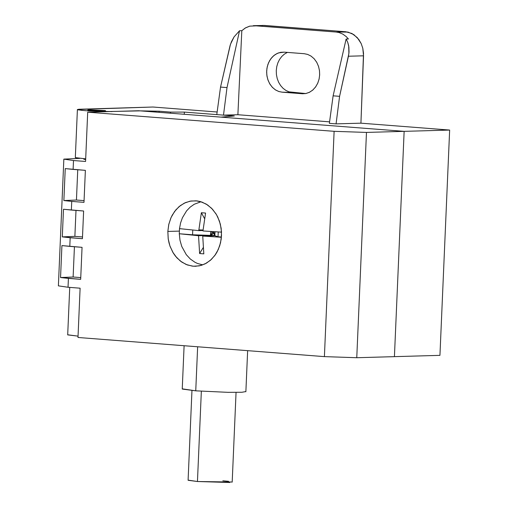 <?xml version="1.0" encoding="UTF-8"?>
<svg xmlns="http://www.w3.org/2000/svg" width="508" height="508" viewBox="0 0 508 508"><rect width="100%" height="100%" fill="white"/><g stroke="black" fill="none" stroke-linecap="round" stroke-linejoin="round"><path stroke-width="0.76" d="M262.719 25.406L345.872 31.769L351.955 33.509L357.251 37.592L361.169 43.555L362.788 48.254L363.518 53.264L360.928 123.171L449.65 130.061L439.941 355.352L394.424 356.648L439.941 355.352L449.65 130.061L404.139 131.35L220.98 117.132L234.302 115.97L184.353 112.097L184.258 114.275L184.353 112.097L170.529 112.103L159.118 111.214L140.303 110.865L105.607 111.601L85.439 110.681L78.149 109.861L77.407 109.62L78.74 109.264L152.914 107.017L216.929 111.989L152.914 107.017L77.4 109.506L81.597 110.338L90.068 110.998L111.957 111.595M292.303 92.5L289.027 91.853L285.915 90.443L283.077 88.322L280.632 85.579L278.657 82.309L277.241 78.645L276.435 74.72L276.263 70.688L276.739 66.7L277.844 62.916L279.533 59.468L281.743 56.496L284.391 54.108L287.376 52.4L284.391 54.108L281.743 56.496L279.533 59.468L277.844 62.916L276.739 66.7L276.263 70.688L276.435 74.72L277.241 78.645L278.657 82.309L280.632 85.579L283.077 88.322L285.915 90.443L289.027 91.853L305.733 93.548L282.073 92.17L302.203 93.732L305.657 93.561L309.207 92.412L312.585 90.227L315.493 87.109L317.697 83.293L319.075 79.14L319.646 75L319.5 70.796L318.554 66.459L316.757 62.338L314.192 58.795L311.061 56.102L307.658 54.419L304.254 53.708L284.124 52.146L280.67 52.324L277.12 53.467L273.742 55.658L270.834 58.776L268.63 62.586L267.252 66.745L266.675 70.885L266.827 75.082L267.773 79.419L269.57 83.541L272.136 87.084L275.266 89.776L278.67 91.465L282.073 92.17L302.635 93.758L306.076 93.478L309.588 92.221L312.903 89.954L315.722 86.785L317.843 82.963L319.145 78.835L319.659 74.733L319.475 70.561L318.491 66.269L316.675 62.198L314.115 58.712L310.998 56.064L307.626 54.407L304.254 53.708L284.124 52.146L278.486 52.902L275.165 54.591L272.148 57.169L269.697 60.509L267.938 64.338L266.948 68.32L266.643 72.257L267.005 76.314L268.122 80.429L269.996 84.271L272.548 87.522L275.577 89.979L278.835 91.516L282.073 92.17L292.303 92.5M253.321 25.673L264.439 25.444L249.676 26.156L245.586 27.826L241.814 30.696L237.884 114.725L223.495 115.132L227.006 87.586L220.536 87.084L230.473 44.279L234.055 36.906L239.528 30.766L234.055 36.906L231.458 41.688L230.061 45.631L220.536 87.084L216.783 114.611L184.353 112.097L170.529 112.103L170.478 113.208L170.529 112.103L159.118 111.214L159.067 112.319L159.118 111.214L144.939 111.227M220.98 117.132L234.302 115.97L216.783 114.611L220.536 87.084L227.006 87.586L239.528 30.766L241.814 30.696L239.528 30.766L227.006 87.586L223.495 115.132L237.884 114.725L329.444 121.837L237.884 114.725L241.814 30.696L245.18 28.067L249.746 26.143L264.439 25.444L345.872 31.769L336.137 32.042L254.699 25.724L336.137 32.042L347.948 32.074L353.841 34.627L358.737 39.395L361.169 43.555L362.788 48.254L363.538 55.804L348.425 56.236L349.028 52.133L348.882 47.022L347.726 42.297L346.119 39.04L348.412 38.976L346.145 36.532L342.805 34.106L339.128 32.569L336.137 32.042L339.128 32.569L342.805 34.106L346.145 36.532L348.412 38.976L346.119 39.04L333.115 95.828L329.368 123.355L336.074 123.876L339.592 96.329L333.115 95.828L329.368 123.355L336.074 123.876L339.592 96.329L333.115 95.828L346.119 39.04L347.726 42.297L348.691 45.803L348.894 53.473L339.592 96.329L348.425 56.236L363.538 55.804L360.928 123.171L336.074 123.876L360.928 123.171L449.65 130.061L404.139 131.35L394.424 356.648L404.139 131.35L394.424 356.648L356.762 357.721L324.402 356.622L334.118 131.324L87.7 112.185L138.709 110.744L404.139 131.35L366.471 132.423L404.139 131.35L138.709 110.744L87.7 112.185L85.579 161.468L73.501 160.534L73.114 169.399L65.24 168.605L63.868 200.552L76.441 200.025L77.749 169.755L76.441 200.025L84.068 200.616L76.441 200.025L63.868 200.552L71.736 201.403L83.991 202.355L85.376 170.351L65.24 168.605L63.868 200.552L71.736 201.403L71.361 210.052L63.487 209.258L62.3 236.887L74.873 236.36L75.997 210.407L74.873 236.36L82.499 236.95L74.873 236.36L62.3 236.887L82.429 238.69L83.623 211.004L63.487 209.258L62.3 236.887L70.168 237.738L69.799 246.386L61.925 245.593L60.547 277.539L73.12 277.012L74.428 246.748L73.12 277.012L80.747 277.603L73.12 277.012L60.547 277.539L80.677 279.343L82.055 247.339L61.925 245.593L60.547 277.539L68.415 278.39L68.034 287.255L58.382 285.852L63.843 159.252M89.04 109.798L105.239 110.617L102.603 110.973L93.053 110.649L87.757 110.128L89.04 109.798L105.588 110.788L89.04 109.798L89.021 110.312L89.04 109.798M75.298 157.639L85.687 158.871L75.324 157.601L77.4 109.614M67.697 334.785L78.048 336.137L67.685 334.893M167.837 231.432L168.256 239.141L169.018 242.9L170.136 246.532L173.374 253.206L175.457 256.159L180.378 261.068L186.099 264.458L192.297 266.129L195.466 266.281L201.117 265.424L206.483 263.119L211.315 259.48L215.398 254.679L217.1 251.898L219.723 245.758L221.221 239.065L221.501 231.737L220.345 224.136L217.767 217.049L215.983 213.83L211.563 208.248L206.204 204.07L200.203 201.524L197.066 200.914L191.046 201.003L185.509 202.59L180.378 205.581L175.895 209.823L172.263 215.138L170.815 218.123L168.745 224.574L167.837 231.432L168.199 238.766L169.888 245.828L172.815 252.279L176.841 257.791L181.762 262.077L187.331 264.941L193.269 266.224L199.276 265.868L205.054 263.887L210.312 260.388L214.789 255.537L218.249 249.587L220.536 242.83L221.52 235.604L221.164 228.276L219.475 221.209L216.548 214.757L212.515 209.252L207.594 204.959L202.025 202.101L196.088 200.812L190.081 201.168L184.302 203.149L179.045 206.648L174.574 211.499L171.107 217.449L168.827 224.212L167.837 231.432L179.311 231.108L167.837 231.432M68.034 287.255L80.112 288.195L77.991 337.477L324.402 356.622L77.991 337.477L80.112 288.195L68.034 287.255L68.415 278.39L80.677 279.343L82.055 247.339L69.799 246.386L70.168 237.738L82.429 238.69L83.623 211.004L71.361 210.052L71.736 201.403L83.991 202.355L85.376 170.351L73.114 169.399L73.501 160.534L63.837 159.131L79.705 158.382L63.843 159.125L73.501 160.534L85.579 161.468L87.7 112.185L334.118 131.324L366.471 132.423L356.762 357.721L324.402 356.622L334.118 131.324L366.471 132.423L356.762 357.721L394.424 356.648M85.662 159.563L83.788 159.214L85.681 159.004M245.878 391.566L241.859 392.271L227.971 392.335L195.745 390.83L197.644 346.774L195.745 390.83L182.245 388.849M195.745 390.83L182.258 389.058M221.437 237.02L218.027 236.76L214.852 235.718L202.743 236.061L221.412 237.274L202.743 236.061L203.81 253.86L199.612 253.53L203.111 247.79L199.612 253.53L198.545 235.737L179.286 233.75L179.984 240.252L181.762 246.463L186.271 254.648L190.316 259.017L194.996 262.293L197.517 263.481L202.781 264.878M200.997 201.752L194.24 204.26L190.17 207.124L186.595 210.845L182.416 217.761L180.55 223.031L179.502 228.638L198.768 230.626L201.371 212.731L204.47 218.453M202.959 230.956L205.569 213.055L201.371 212.731L205.569 213.055L202.959 230.956L221.52 232.156M218.237 231.972L218.027 236.76L214.23 235.515L214.338 232.962L214.852 235.718L210.661 235.394L198.545 235.737L179.286 233.75L192.564 234.779L192.767 230.118L192.564 234.779L179.286 233.75L179.502 228.638L198.768 230.626L202.99 230.511M214.338 232.962L210.661 235.394L212.242 232.797L211.569 231.553L212.242 232.797L214.338 232.962L214.852 235.718L192.564 234.779L210.661 235.394L210.826 231.508L210.388 235.845L210.661 235.394L198.545 235.737L199.612 253.53L203.81 253.86L202.743 236.061L214.852 235.718L215.024 231.775L214.852 235.718L210.661 235.394L214.338 232.962L212.242 232.797L210.661 235.394L214.23 235.515L214.338 232.962L212.611 231.623M203.029 230.016L198.819 229.876L203.029 230.016M222.828 480.79L228.549 481.324M229.826 482.492L197.453 481.514L188.106 480.282M232.188 482.022L197.453 481.514L201.346 391.224L197.453 481.514L188.1 480.136M67.697 334.791L69.736 287.388M302.965 93.77L302.635 93.758M195.466 266.281L195.815 266.275M184.106 345.719L182.245 388.861M245.872 391.751L247.644 350.66M191.96 390.512L188.1 480.149M236.055 392.398L232.188 482.149"/></g></svg>
